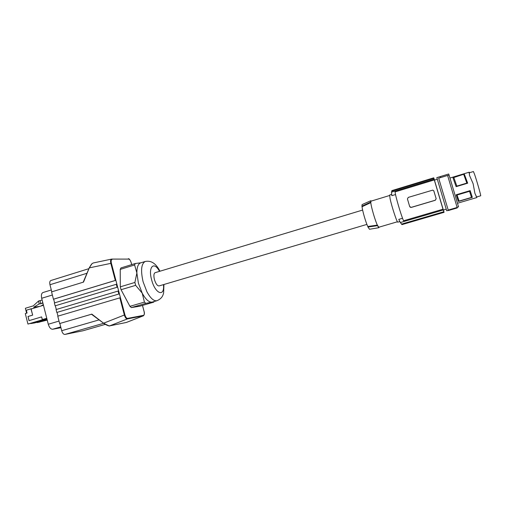 <?xml version="1.0" encoding="UTF-8"?>
<svg xmlns="http://www.w3.org/2000/svg" width="506" height="506" viewBox="0 0 506 506"><rect width="100%" height="100%" fill="white"/><g stroke="black" fill="none" stroke-linecap="round" stroke-linejoin="round"><path stroke-width="0.76" d="M54.597 302.873L53.655 299.185L115.874 280.305L115.292 280.438L110.82 263.367L89.549 267.826C90.53 265.252 91.744 263.639 93.199 262.981L111.497 259.116M116.873 284.119L117.645 287.085L55.122 305.833L54.382 302.936L116.873 284.119L111.396 263.24L110.82 263.367C110.302 260.925 110.548 259.508 111.554 259.104L111.554 259.104M159.972 271.216C156.038 263.506 151.136 260.255 145.26 261.469L140.674 262.88C138.138 263.822 136.873 267.193 136.879 273L138.397 283.164L142.205 293.138L135.646 285.346L134.887 282.456L136.879 273L134.602 264.967L135.279 263.512L120.947 267.927L120.226 269.388L120.301 286.832L121.054 289.71L129.934 306.326L131.377 307.578L139.675 306.231L153.818 302.126L151.983 302.133L156.999 300.703C162.375 298.369 163.04 294.985 163.621 292.955L163.938 284.486M55.122 305.833L117.645 287.085L119.422 293.859L56.817 312.461L119.422 293.859L120.428 297.686L57.766 316.193L59.645 323.543L91.497 314.245M118.644 290.893L56.077 309.558L56.817 312.461M51.776 291.835L49.967 284.733L86.988 273.259M83.269 282.177L89.372 267.699M115.292 280.438L53.434 299.21L51.568 291.899L83.534 282.095L89.347 267.661L91.94 263.79M88.929 268.654L50.866 280.514C49.784 281.045 49.487 282.456 49.967 284.733M120.428 297.686L124.931 314.871L124.356 315.017C125.165 317.578 126.171 318.881 127.373 318.925L143.413 315.795C144.463 314.776 144.684 313.315 144.083 311.411L142.496 305.415M83.022 330.76L64.913 334.434C63.547 334.447 62.478 333.207 61.7 330.709L59.86 323.505M124.931 314.871C125.646 317.186 126.538 318.363 127.613 318.4L143.502 315.339L143.268 315.839L126.538 322.385M61.7 330.709L99.1 319.881L91.826 314.125L59.645 323.543M366.907 224.398L159.074 285.928C157.315 285.934 155.766 283.803 154.425 279.527C153.552 275.713 153.78 273.436 155.108 272.683L362.625 210.06M142.205 293.138C145.614 299.375 148.872 302.373 151.983 302.133L145.829 303.379L144.425 302.107L142.205 293.138M131.377 307.578L145.829 303.379M129.934 306.326L144.425 302.107M121.054 289.71L135.646 285.346M120.301 286.832L134.887 282.456M120.226 269.388L134.602 264.967M135.279 263.512L141.06 262.759M120.257 277.471L120.289 284.22M122.06 291.595L126.81 300.482M55.344 305.807L56.286 309.495M57.033 312.43L57.981 316.13M51.302 289.97L42.972 292.531C41.473 293.265 41.043 295.181 41.682 298.268L48.279 324.238C49.322 327.572 50.777 329.248 52.643 329.248L60.941 327.724M42.131 300.026L38.5 301.045L33.307 305.858L25.376 308.268L26.609 313.176M40.866 306.067L43.301 304.637M38.5 301.045L39.228 303.916L33.775 307.142L34.028 308.135M40.063 300.868L40.79 303.733L39.228 303.916M33.775 307.142L39.822 306.383M42.89 303.018L40.79 303.733M29.095 320.627L28.058 316.503L32.656 315.124L30.948 308.831L32.308 308.654M32.656 315.124L31.113 309.014L43.465 305.282M46.767 318.28L42.396 319.577L41.606 316.901L42.34 319.798L27.944 324.061L40.872 320.545L30.809 323.6L41.985 320.368L31.948 323.416L43.099 320.19L33.08 323.233L44.205 320.02L34.206 323.049L45.306 319.843L37.027 322.594L47.102 319.609M42.396 319.577L46.913 318.869M41.606 316.901L28.987 320.659L28.058 316.503M32.542 315.143L27.944 316.522M27.944 324.061L25.3 313.575L27.065 313.043L26.35 310.216L30.948 308.831M38.633 322.265L47.229 320.089M37.533 322.442L47.14 319.748M37.552 322.505L47.121 319.678M42.34 319.798L46.963 319.071M38.652 322.328L47.153 319.817M42.839 302.828L41.783 303.151M91.826 314.125L103.825 323.385L108.891 325.813M119.852 297.825L124.356 315.017L103.907 323.081C106.121 324.865 108.056 325.788 109.713 325.858L126.203 322.499M367.951 227.042L367.792 226.498C365.636 221.906 362.372 210.641 362.062 206.714L361.91 206.176L370.651 202.103L370.809 202.628C371.081 206.663 375.016 220.211 377.343 225.119L377.495 225.651L367.951 227.042L369.5 229.256M362.125 204.576L361.91 206.176M371.303 201.072L370.79 200.743L370.651 202.103M362.062 206.714L370.809 202.628L370.968 201.173L389.588 195.506M397.438 221.761L378.766 227.245L377.343 225.119L367.792 226.498M399.841 221.552L397.83 222.14C397.147 223.07 391.499 205.891 390.012 198.301L389.709 194.981L391.682 194.38M395.54 194.544L391.84 195.67L391.448 192.172L434.059 179.175L434.287 179.934L395.072 191.888C395.395 195.923 401.056 215.246 403.548 220.787L443.003 209.206L434.287 179.934M433.876 178.276L391.84 191.116L391.859 190.623L433.75 177.821L434.059 179.175M391.84 191.116L391.448 192.172M434.534 180.085L433.75 177.821M411.22 207.371L435.28 200.218L436.147 198.687L433.851 190.964L432.807 190.111L408.279 197.397L407.431 198.915L409.689 206.568L411.277 207.422L435.312 200.268L436.166 198.719L433.762 190.749M411.277 207.422L410.119 207.188M443.003 209.206L443.231 209.977L400.347 222.545L401.992 224.62L444.059 212.324L443.458 209.996M402.548 218.269L398.785 219.383L400.347 222.545M443.231 209.977L444.059 212.324L401.985 224.62M446.184 209.199L443.345 209.996L434.426 180.117L437.228 179.263M443.851 211.742L401.562 224.107M443.983 212.204L401.796 224.537M448.335 210.325L446.722 210.768L436.823 177.625L440.328 176.556L440.599 177.593M449.075 175.171L448.714 173.994L440.328 176.556L440.631 177.587M448.221 210.079L438.664 178.188L447.601 175.462L457.279 207.922L448.424 210.515L448.221 210.079L457.165 207.46M447.652 175.607L449.094 175.165L458.537 206.834L457.108 207.258M457.513 203.235L476.842 197.555L474.925 193.387L473.123 183.729L469.473 175.304L469.239 172.179L449.973 178.03M469.378 172.793L469.239 172.179M463.673 174.273L464.394 174.33L467.683 183.185L456.127 186.657L452.971 177.796L463.673 174.273L466.836 183.102L467.683 183.185M456.14 194.797L470.156 190.629L472.319 197.365L458.398 201.464L456.14 194.797L457.063 195.019L459.075 201.078L458.398 201.464M476.747 197.195L474.938 193.444M476.671 196.967L480.681 195.79C481.238 196.271 476.816 180.768 474.539 174.266L473.426 171.54L469.391 172.767L469.454 175.247M470.156 190.629L469.536 191.319L457.063 195.019M469.536 191.319L471.484 197.422L472.319 197.365M471.484 197.422L459.075 201.078M466.836 183.102L456.823 186.107L453.762 177.277M456.823 186.107L456.127 186.657M377.495 225.651L378.855 227.7L379.102 227.15M116.291 284.252L117.069 287.218M118.847 293.999L118.069 291.026M131.686 264.619L131.18 262.696M131.174 262.665C130.504 260.489 129.669 259.3 128.657 259.097L111.82 259.091M112.142 259.401C111.149 259.654 110.903 260.932 111.396 263.24M128.657 259.097L128.252 258.794M127.613 318.4L127.373 318.925L109.657 325.87L126.462 322.43L143.369 315.814M103.686 323.283L64.913 334.434M143.502 315.339C144.362 314.941 144.545 313.631 144.052 311.411L142.464 305.422M105.292 324.371L82.87 330.804M109.536 325.877L109.657 325.87C109.954 326.421 105.874 325.08 103.825 323.385L91.485 314.239M159.491 271.361C154.058 260.792 147.923 266.7 151.61 279.767C155.165 294.018 164.836 297.496 163.457 284.625M145.26 261.469C141.263 263.67 140.541 270.432 143.097 281.753L146.904 291.753C150.497 298.331 153.862 301.317 156.999 300.703M48.279 324.238L59.019 321.082M41.682 298.268L52.365 295.011M52.643 329.248L60.726 326.895M99.125 319.874L103.812 323.347M476.007 195.809L476.171 196.334M469.245 173.394L469.087 172.837M131.718 264.606L131.206 262.677C130.029 259.679 129.068 258.389 128.309 258.794M83.218 282.19L89.347 267.661L91.7 263.942L93.199 262.981M105.299 324.371L82.946 330.785M362.068 204.601L370.79 200.743M369.443 229.269L378.855 227.7"/></g></svg>
